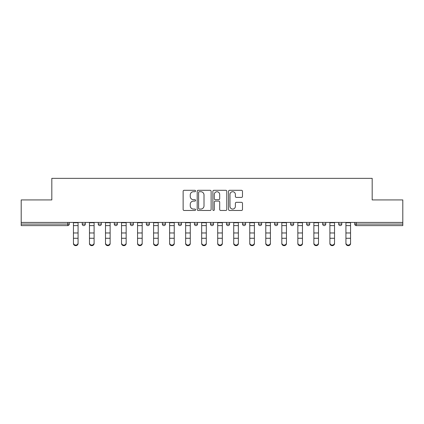 <?xml version="1.0" encoding="UTF-8"?>
<svg xmlns="http://www.w3.org/2000/svg" width="424" height="424" viewBox="0 0 424 424"><rect width="100%" height="100%" fill="white"/><g stroke="black" fill="none" stroke-linecap="round" stroke-linejoin="round"><path stroke-width="0.64" d="M195.559 191.012A0.705 0.705 0 0 0 194.855 190.302L184.138 190.302A1.007 1.007 0 0 0 183.131 191.314L183.131 209.467A1.007 1.007 0 0 0 184.138 210.474L194.855 210.474A0.705 0.705 0 0 0 195.559 209.769A0.705 0.705 0 0 0 194.855 209.064L193.466 209.064A3.228 3.228 0 0 1 190.244 205.836L190.244 204.32A3.228 3.228 0 0 1 193.466 201.098L194.855 201.098A0.705 0.705 0 0 0 195.559 200.388A0.705 0.705 0 0 0 194.855 199.683L193.466 199.683A3.228 3.228 0 0 1 190.244 196.455L190.244 194.945A3.228 3.228 0 0 1 193.466 191.717L194.855 191.717A0.705 0.705 0 0 0 195.559 191.012M241.473 197.414A1.007 1.007 0 0 0 242.48 196.407L242.48 191.314A1.007 1.007 0 0 0 241.473 190.302L229.575 190.302A1.007 1.007 0 0 0 228.562 191.314L228.562 209.467A1.007 1.007 0 0 0 229.575 210.474L241.473 210.474A1.007 1.007 0 0 0 242.48 209.467L242.48 203.313A1.007 1.007 0 0 0 241.473 202.306L236.38 202.306A1.007 1.007 0 0 0 235.373 203.313L235.373 206.366A2.698 2.698 0 0 1 232.675 209.064A2.698 2.698 0 0 1 229.978 206.366L229.978 194.415A2.698 2.698 0 0 1 232.675 191.717A2.698 2.698 0 0 1 235.373 194.415L235.373 196.407A1.007 1.007 0 0 0 236.38 197.414L241.473 197.414M21.2 222.43L21.2 199.927L51.818 199.927L51.818 178.35L372.182 178.35L372.182 199.927L402.8 199.927L402.8 222.43L21.2 222.43L21.2 224.073L67.745 224.073L67.745 222.43M211.115 191.314A1.007 1.007 0 0 0 210.108 190.302L198.209 190.302A1.007 1.007 0 0 0 197.202 191.314L197.202 209.467A1.007 1.007 0 0 0 198.209 210.474L210.108 210.474A1.007 1.007 0 0 0 211.115 209.467L211.115 191.314M213.892 190.302L225.791 190.302A1.007 1.007 0 0 1 226.798 191.314L226.798 209.467A1.007 1.007 0 0 1 225.791 210.474L220.697 210.474A1.007 1.007 0 0 1 219.69 209.467L219.69 202.105A1.007 1.007 0 0 0 218.683 201.098L215.302 201.098A1.007 1.007 0 0 0 214.295 202.105L214.295 209.769A0.705 0.705 0 0 1 213.59 210.474A0.705 0.705 0 0 1 212.885 209.769L212.885 191.314A1.007 1.007 0 0 1 213.892 190.302M67.745 225.616A1.542 1.542 0 0 0 69.287 224.073L67.745 224.073L67.745 225.616A1.542 1.542 0 0 0 69.287 224.073L69.287 222.43L69.287 224.073A1.542 1.542 0 0 1 67.745 225.616L21.2 225.616L21.2 224.073M402.8 222.43L402.8 225.616L356.255 225.616A1.542 1.542 0 0 1 354.713 224.073L354.713 222.43M82.23 222.43L82.23 224.073L82.23 222.43M83.772 225.616A1.542 1.542 0 0 1 82.23 224.073A1.542 1.542 0 0 0 83.772 225.616A1.542 1.542 0 0 0 85.314 224.073L85.314 222.43L85.314 224.073A1.542 1.542 0 0 1 83.772 225.616A1.542 1.542 0 0 1 82.23 224.073L85.314 224.073A1.542 1.542 0 0 1 83.772 225.616M98.262 222.43L98.262 224.073L98.262 222.43M101.341 222.43L101.341 224.073L101.341 222.43M114.289 222.43L114.289 224.073L114.289 222.43M117.368 222.43L117.368 224.073L117.368 222.43M130.316 222.43L130.316 224.073L130.316 222.43M133.401 222.43L133.401 224.073L133.401 222.43M146.344 222.43L146.344 224.073L146.344 222.43M149.428 222.43L149.428 224.073L149.428 222.43M162.376 224.073A1.542 1.542 0 0 0 163.913 225.616A1.542 1.542 0 0 0 165.455 224.073L165.455 222.43L165.455 224.073L162.376 224.073A1.542 1.542 0 0 0 163.913 225.616A1.542 1.542 0 0 1 162.376 224.073L162.376 222.43M178.403 222.43L178.403 224.073L178.403 222.43M181.483 222.43L181.483 224.073L181.483 222.43M194.431 222.43L194.431 224.073L194.431 222.43M197.515 222.43L197.515 224.073L197.515 222.43M210.458 222.43L210.458 224.073L210.458 222.43M213.542 222.43L213.542 224.073L213.542 222.43M226.485 222.43L226.485 224.073L226.485 222.43M229.57 222.43L229.57 224.073L229.57 222.43M242.517 222.43L242.517 224.073L242.517 222.43M245.597 222.43L245.597 224.073A1.542 1.542 0 0 1 244.054 225.616A1.542 1.542 0 0 1 242.517 224.073L245.597 224.073A1.542 1.542 0 0 1 244.054 225.616M258.545 222.43L258.545 224.073L258.545 222.43M261.624 222.43L261.624 224.073L261.624 222.43M274.572 222.43L274.572 224.073L274.572 222.43M277.656 222.43L277.656 224.073A1.542 1.542 0 0 1 276.114 225.616A1.542 1.542 0 0 1 274.572 224.073A1.542 1.542 0 0 0 276.114 225.616A1.542 1.542 0 0 1 274.572 224.073L277.656 224.073A1.542 1.542 0 0 1 276.114 225.616M293.684 222.43L293.684 224.073A1.542 1.542 0 0 1 292.141 225.616A1.542 1.542 0 0 1 290.599 224.073L290.599 222.43M309.711 222.43L309.711 224.073A1.542 1.542 0 0 1 308.169 225.616A1.542 1.542 0 0 1 306.632 224.073L306.632 222.43M325.738 222.43L325.738 224.073A1.542 1.542 0 0 1 324.201 225.616A1.542 1.542 0 0 1 322.659 224.073L322.659 222.43M341.771 222.43L341.771 224.073A1.542 1.542 0 0 1 340.228 225.616A1.542 1.542 0 0 1 338.686 224.073L338.686 222.43M99.799 225.616A1.542 1.542 0 0 1 98.262 224.073A1.542 1.542 0 0 0 99.799 225.616A1.542 1.542 0 0 0 101.341 224.073A1.542 1.542 0 0 1 99.799 225.616A1.542 1.542 0 0 1 98.262 224.073L101.341 224.073A1.542 1.542 0 0 1 99.799 225.616M115.832 225.616A1.542 1.542 0 0 1 114.289 224.073A1.542 1.542 0 0 0 115.832 225.616A1.542 1.542 0 0 0 117.368 224.073A1.542 1.542 0 0 1 115.832 225.616A1.542 1.542 0 0 1 114.289 224.073L117.368 224.073A1.542 1.542 0 0 1 115.832 225.616M131.859 225.616A1.542 1.542 0 0 1 130.316 224.073A1.542 1.542 0 0 0 131.859 225.616A1.542 1.542 0 0 0 133.401 224.073A1.542 1.542 0 0 1 131.859 225.616A1.542 1.542 0 0 1 130.316 224.073L133.401 224.073A1.542 1.542 0 0 1 131.859 225.616M147.886 225.616A1.542 1.542 0 0 1 146.344 224.073A1.542 1.542 0 0 0 147.886 225.616A1.542 1.542 0 0 0 149.428 224.073A1.542 1.542 0 0 1 147.886 225.616A1.542 1.542 0 0 1 146.344 224.073L149.428 224.073A1.542 1.542 0 0 1 147.886 225.616M179.946 225.616A1.542 1.542 0 0 1 178.403 224.073A1.542 1.542 0 0 0 179.946 225.616A1.542 1.542 0 0 0 181.483 224.073A1.542 1.542 0 0 1 179.946 225.616A1.542 1.542 0 0 1 178.403 224.073L181.483 224.073M195.973 225.616A1.542 1.542 0 0 1 194.431 224.073L197.515 224.073A1.542 1.542 0 0 1 195.973 225.616A1.542 1.542 0 0 0 197.515 224.073M212 225.616A1.542 1.542 0 0 1 210.458 224.073A1.542 1.542 0 0 0 212 225.616A1.542 1.542 0 0 0 213.542 224.073A1.542 1.542 0 0 1 212 225.616A1.542 1.542 0 0 1 210.458 224.073L213.542 224.073M228.027 225.616A1.542 1.542 0 0 1 226.485 224.073A1.542 1.542 0 0 0 228.027 225.616A1.542 1.542 0 0 0 229.57 224.073A1.542 1.542 0 0 1 228.027 225.616A1.542 1.542 0 0 1 226.485 224.073L229.57 224.073A1.542 1.542 0 0 1 228.027 225.616M260.087 225.616A1.542 1.542 0 0 1 258.545 224.073L261.624 224.073A1.542 1.542 0 0 1 260.087 225.616A1.542 1.542 0 0 0 261.624 224.073M199.317 191.717A0.705 0.705 0 0 0 198.612 192.422L198.612 208.359A0.705 0.705 0 0 0 199.317 209.064L200.78 209.064A3.228 3.228 0 0 0 204.008 205.836L204.008 194.945A3.228 3.228 0 0 0 200.78 191.717L199.317 191.717M219.69 194.462A2.698 2.698 0 0 0 216.993 191.765A2.698 2.698 0 0 0 214.295 194.462L214.295 198.676A1.007 1.007 0 0 0 215.302 199.683L218.683 199.683A1.007 1.007 0 0 0 219.69 198.676L219.69 194.462M73.447 238.834L73.447 242.989A2.311 2.099 0 0 0 78.069 242.989L78.069 243.551A2.311 2.099 180 0 1 73.447 243.551M78.069 238.834L78.069 243.551M78.069 242.989L78.069 222.43M73.447 242.989L73.447 222.43M89.475 238.834L89.475 242.989A2.311 2.099 0 0 0 94.096 242.989L94.096 243.551A2.311 2.099 180 0 1 89.475 243.551M94.096 238.834L94.096 243.551M105.502 238.834L105.502 242.989A2.311 2.099 0 0 0 107.813 245.088A2.311 2.099 0 0 0 110.129 242.989L110.129 243.551A2.311 2.099 180 0 1 107.813 245.65A2.311 2.099 180 0 1 105.502 243.551M110.129 238.834L110.129 243.551M121.534 238.834L121.534 242.989A2.311 2.099 0 0 0 126.156 242.989L126.156 243.551A2.311 2.099 180 0 1 121.534 243.551M126.156 238.834L126.156 243.551M137.562 238.834L137.562 242.989A2.311 2.099 0 0 0 142.183 242.989L142.183 243.551A2.311 2.099 180 0 1 137.562 243.551M142.183 238.834L142.183 243.551M153.589 238.834L153.589 242.989A2.311 2.099 0 0 0 158.21 242.989L158.21 243.551A2.311 2.099 180 0 1 153.589 243.551M158.21 238.834L158.21 243.551M94.096 242.989L94.096 222.43M89.475 242.989L89.475 222.43M110.129 242.989L110.129 222.43M105.502 242.989L105.502 222.43M126.156 242.989L126.156 222.43M121.534 242.989L121.534 222.43M142.183 242.989L142.183 222.43M137.562 242.989L137.562 222.43M158.21 242.989L158.21 222.43M153.589 242.989L153.589 222.43M169.616 238.834L169.616 242.989A2.311 2.099 0 0 0 171.927 245.088A2.311 2.099 0 0 0 174.243 242.989L174.243 243.551A2.311 2.099 180 0 1 171.927 245.65A2.311 2.099 180 0 1 169.616 243.551M174.243 238.834L174.243 243.551M174.243 242.989L174.243 222.43M169.616 242.989L169.616 222.43M185.643 238.834L185.643 242.989A2.311 2.099 0 0 0 187.959 245.088A2.311 2.099 0 0 0 190.27 242.989L190.27 243.551A2.311 2.099 180 0 1 187.959 245.65A2.311 2.099 180 0 1 185.643 243.551M190.27 238.834L190.27 243.551M190.27 242.989L190.27 222.43M185.643 242.989L185.643 222.43M201.676 238.834L201.676 242.989A2.311 2.099 0 0 0 206.297 242.989L206.297 243.551A2.311 2.099 180 0 1 201.676 243.551M206.297 238.834L206.297 243.551M206.297 242.989L206.297 222.43M201.676 242.989L201.676 222.43M217.703 238.834L217.703 242.989A2.311 2.099 0 0 0 222.324 242.989L222.324 243.551A2.311 2.099 180 0 1 217.703 243.551M222.324 238.834L222.324 243.551M222.324 242.989L222.324 222.43M217.703 242.989L217.703 222.43M233.73 238.834L233.73 242.989A2.311 2.099 0 0 0 236.041 245.088A2.311 2.099 0 0 0 238.357 242.989L238.357 243.551A2.311 2.099 180 0 1 236.041 245.65A2.311 2.099 180 0 1 233.73 243.551M238.357 238.834L238.357 243.551M238.357 242.989L238.357 222.43M233.73 242.989L233.73 222.43M249.757 238.834L249.757 242.989A2.311 2.099 0 0 0 252.073 245.088A2.311 2.099 0 0 0 254.384 242.989L254.384 243.551A2.311 2.099 180 0 1 252.073 245.65A2.311 2.099 180 0 1 249.757 243.551M254.384 238.834L254.384 243.551M254.384 242.989L254.384 222.43M249.757 242.989L249.757 222.43M265.79 238.834L265.79 242.989A2.311 2.099 0 0 0 270.411 242.989L270.411 243.551A2.311 2.099 180 0 1 265.79 243.551M270.411 238.834L270.411 243.551M270.411 242.989L270.411 222.43M265.79 242.989L265.79 222.43M281.817 238.834L281.817 242.989A2.311 2.099 0 0 0 286.439 242.989L286.439 243.551A2.311 2.099 180 0 1 281.817 243.551M286.439 238.834L286.439 243.551M286.439 242.989L286.439 222.43M281.817 242.989L281.817 222.43M297.844 238.834L297.844 242.989A2.311 2.099 0 0 0 302.466 242.989L302.466 243.551A2.311 2.099 180 0 1 297.844 243.551M302.466 238.834L302.466 243.551M302.466 242.989L302.466 222.43M297.844 242.989L297.844 222.43M313.871 238.834L313.871 242.989A2.311 2.099 0 0 0 316.187 245.088A2.311 2.099 0 0 0 318.498 242.989L318.498 243.551A2.311 2.099 180 0 1 316.187 245.65A2.311 2.099 180 0 1 313.871 243.551M318.498 238.834L318.498 243.551M318.498 242.989L318.498 222.43M313.871 242.989L313.871 222.43M329.904 238.834L329.904 242.989A2.311 2.099 0 0 0 334.525 242.989L334.525 243.551A2.311 2.099 180 0 1 329.904 243.551M334.525 238.834L334.525 243.551M334.525 242.989L334.525 222.43M329.904 242.989L329.904 222.43M345.931 238.834L345.931 242.989A2.311 2.099 0 0 0 350.553 242.989L350.553 243.551A2.311 2.099 180 0 1 345.931 243.551M350.553 238.834L350.553 243.551M350.553 242.989L350.553 222.43M345.931 242.989L345.931 222.43M356.255 222.43L356.255 224.073L402.8 224.073M354.713 224.073L356.255 224.073L356.255 225.616M163.913 225.616A1.542 1.542 0 0 0 165.455 224.073M292.141 225.616A1.542 1.542 0 0 0 293.684 224.073L290.599 224.073M308.169 225.616A1.542 1.542 0 0 0 309.711 224.073L306.632 224.073M324.201 225.616A1.542 1.542 0 0 0 325.738 224.073L322.659 224.073M340.228 225.616A1.542 1.542 0 0 0 341.771 224.073L338.686 224.073M73.447 232.967L78.069 232.967M73.447 238.272L78.069 238.272M73.447 225.616L78.069 225.616M73.447 222.738L78.069 222.738M89.475 232.967L94.096 232.967M89.475 238.272L94.096 238.272M89.475 225.616L94.096 225.616M89.475 222.738L94.096 222.738M105.502 232.967L110.129 232.967M105.502 238.272L110.129 238.272M105.502 225.616L110.129 225.616M105.502 222.738L110.129 222.738M121.534 232.967L126.156 232.967M121.534 238.272L126.156 238.272M121.534 225.616L126.156 225.616M121.534 222.738L126.156 222.738M137.562 232.967L142.183 232.967M137.562 238.272L142.183 238.272M137.562 225.616L142.183 225.616M137.562 222.738L142.183 222.738M153.589 232.967L158.21 232.967M153.589 238.272L158.21 238.272M153.589 225.616L158.21 225.616M153.589 222.738L158.21 222.738M169.616 232.967L174.243 232.967M169.616 238.272L174.243 238.272M169.616 225.616L174.243 225.616M169.616 222.738L174.243 222.738M185.643 232.967L190.27 232.967M185.643 238.272L190.27 238.272M185.643 225.616L190.27 225.616M185.643 222.738L190.27 222.738M201.676 232.967L206.297 232.967M201.676 238.272L206.297 238.272M201.676 225.616L206.297 225.616M201.676 222.738L206.297 222.738M217.703 232.967L222.324 232.967M217.703 238.272L222.324 238.272M217.703 225.616L222.324 225.616M217.703 222.738L222.324 222.738M233.73 232.967L238.357 232.967M233.73 238.272L238.357 238.272M233.73 225.616L238.357 225.616M233.73 222.738L238.357 222.738M249.757 232.967L254.384 232.967M249.757 238.272L254.384 238.272M249.757 225.616L254.384 225.616M249.757 222.738L254.384 222.738M265.79 232.967L270.411 232.967M265.79 238.272L270.411 238.272M265.79 225.616L270.411 225.616M265.79 222.738L270.411 222.738M281.817 232.967L286.439 232.967M281.817 238.272L286.439 238.272M281.817 225.616L286.439 225.616M281.817 222.738L286.439 222.738M297.844 232.967L302.466 232.967M297.844 238.272L302.466 238.272M297.844 225.616L302.466 225.616M297.844 222.738L302.466 222.738M313.871 232.967L318.498 232.967M313.871 238.272L318.498 238.272M313.871 225.616L318.498 225.616M313.871 222.738L318.498 222.738M329.904 232.967L334.525 232.967M329.904 238.272L334.525 238.272M329.904 225.616L334.525 225.616M329.904 222.738L334.525 222.738M345.931 232.967L350.553 232.967M345.931 238.272L350.553 238.272M345.931 225.616L350.553 225.616M345.931 222.738L350.553 222.738"/></g></svg>
